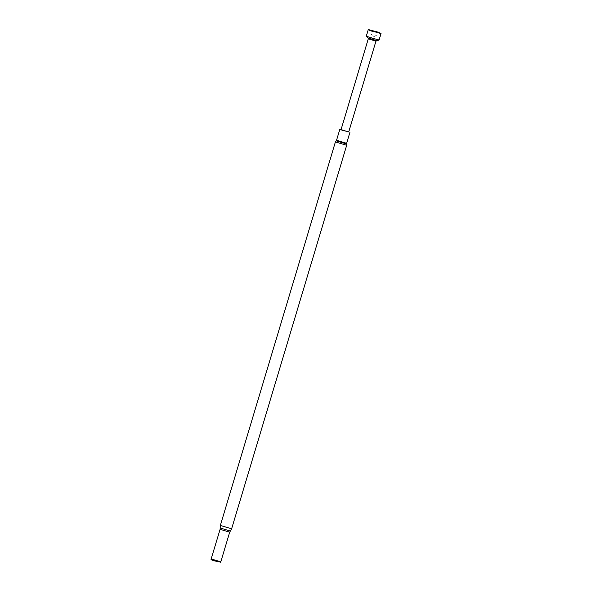 <?xml version="1.0" encoding="UTF-8"?>
<svg xmlns="http://www.w3.org/2000/svg" width="592" height="592" viewBox="0 0 592 592"><rect width="100%" height="100%" fill="white"/><g stroke="black" fill="none" stroke-linecap="round" stroke-linejoin="round"><path stroke-width="0.44" stroke-dasharray="2.96 2.22" d="M348.769 131.801L341.088 129.5M211.499 559.832L220.069 562.4M210.967 559.24L220.838 562.2M368.246 29.726L381.026 33.559M373.663 36.304L372.346 35.957L373.663 36.304M376.601 40.567L368.083 37.999M366.315 36.119L379.117 39.96M375.964 41.159L368.283 38.857M341.036 129.678L348.718 131.979M346.675 145.299L335.412 141.917M346.646 143.989L336.152 140.844M346.631 143.301L336.552 140.274M211.115 559.1L220.794 562M211.218 558.937L220.801 561.815M220.098 529.337L229.681 532.215M220.187 527.983L230.355 531.031M220.35 525.437L231.62 528.811M374.174 36.504L380.338 33.196M372.346 35.957L369.016 29.8"/><path stroke-width="0.89" d="M341.088 129.5L339.838 129.315L342.642 130.425L348.769 131.801M220.809 562.23L213.882 560.75L211.499 559.832L211.115 559.1L220.794 562L210.981 559.277M377.444 31.975L368.483 29.6L378.066 32.797L380.9 33.322L377.444 31.975M380.9 33.322L371.791 31.154L368.483 29.6M377.2 31.931L380.338 33.196L369.016 29.8L377.2 31.931M368.283 38.857L341.036 129.678L348.718 131.979L375.964 41.159L368.283 38.857L368.083 38.014L376.608 40.559M381.033 33.581L379.08 39.982L369.874 37.525L366.315 36.119L368.231 29.741M346.675 145.299L346.646 143.989L336.152 140.844L335.412 141.917L346.675 145.299L231.62 528.811L220.35 525.437L220.098 529.337L211.115 559.1M336.152 140.844L336.552 140.274L346.631 143.301L349.916 132.342M231.62 528.811L229.681 532.215L220.801 561.815L211.218 558.937M229.681 532.215L220.098 529.337M230.355 531.031L220.187 527.983M346.646 143.989L346.631 143.301M336.552 140.274L339.838 129.315M335.412 141.917L220.35 525.437M368.098 38.021L366.337 36.164M375.964 41.159L379.08 39.982"/></g></svg>
